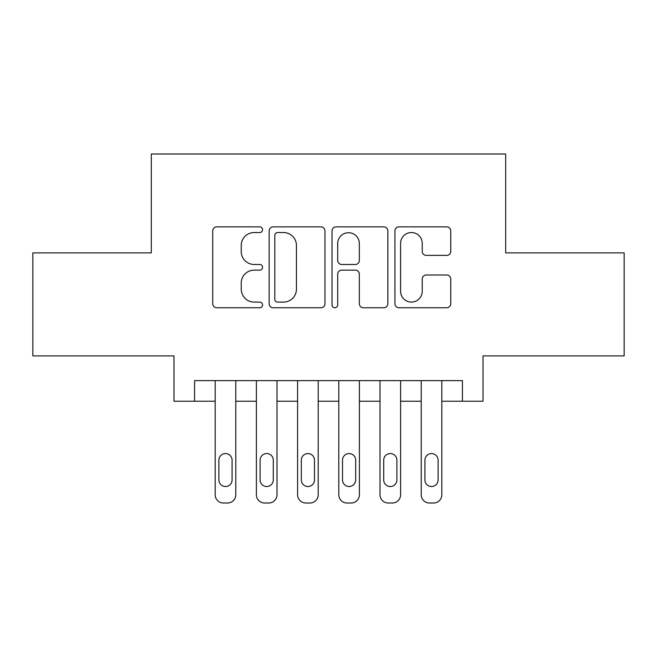 <?xml version="1.0" encoding="UTF-8"?>
<svg xmlns="http://www.w3.org/2000/svg" width="657" height="657" viewBox="0 0 657 657"><rect width="100%" height="100%" fill="white"/><g stroke="black" fill="none" stroke-linecap="round" stroke-linejoin="round"><path stroke-width="0.99" d="M262.57 229.695A2.833 2.833 0 0 0 259.745 226.862L216.769 226.862A4.041 4.041 0 0 0 212.72 230.911L212.72 303.715A4.041 4.041 0 0 0 216.769 307.755L259.745 307.755A2.833 2.833 0 0 0 262.57 304.922A2.833 2.833 0 0 0 259.745 302.097L254.177 302.097A12.943 12.943 0 0 1 241.234 289.154L241.234 283.085A12.943 12.943 0 0 1 254.177 270.142L259.745 270.142A2.833 2.833 0 0 0 262.57 267.309A2.833 2.833 0 0 0 259.745 264.475L254.177 264.475A12.943 12.943 0 0 1 241.234 251.532L241.234 245.472A12.943 12.943 0 0 1 254.177 232.529L259.745 232.529A2.833 2.833 0 0 0 262.57 229.695M446.703 255.376A4.041 4.041 0 0 0 450.751 251.335L450.751 230.911A4.041 4.041 0 0 0 446.703 226.862L398.98 226.862A4.041 4.041 0 0 0 394.931 230.911L394.931 303.715A4.041 4.041 0 0 0 398.98 307.755L446.703 307.755A4.041 4.041 0 0 0 450.751 303.715L450.751 279.036A4.041 4.041 0 0 0 446.703 274.996L426.278 274.996A4.041 4.041 0 0 0 422.237 279.036L422.237 291.273A10.816 10.816 0 0 1 411.413 302.097A10.816 10.816 0 0 1 400.598 291.273L400.598 243.345A10.816 10.816 0 0 1 411.413 232.529A10.816 10.816 0 0 1 422.237 243.345L422.237 251.335A4.041 4.041 0 0 0 426.278 255.376L446.703 255.376M462.421 401.23L483.018 401.23L483.018 355.905L624.15 355.905L624.15 252.888L505.685 252.888L505.685 153.993L151.315 153.993L151.315 252.888L32.85 252.888L32.85 355.905L173.982 355.905L173.982 401.23L215.184 401.23L215.184 494.762A8.237 8.237 0 0 0 223.429 503.007L227.544 503.007A8.237 8.237 0 0 0 235.789 494.762L235.789 401.23L256.394 401.23L256.394 494.762A8.237 8.237 0 0 0 264.631 503.007L268.754 503.007A8.237 8.237 0 0 0 276.991 494.762L276.991 401.23L297.596 401.23L297.596 494.762A8.237 8.237 0 0 0 305.834 503.007L309.956 503.007A8.237 8.237 0 0 0 318.202 494.762L318.202 401.23L338.798 401.23L338.798 494.762A8.237 8.237 0 0 0 347.044 503.007L351.167 503.007A8.237 8.237 0 0 0 359.404 494.762L359.404 401.23L380.009 401.23L380.009 494.762A8.237 8.237 0 0 0 388.246 503.007L392.369 503.007A8.237 8.237 0 0 0 400.606 494.762L400.606 401.23L421.211 401.23L421.211 494.762A8.237 8.237 0 0 0 429.456 503.007L433.571 503.007A8.237 8.237 0 0 0 441.816 494.762L441.816 401.23L462.421 401.23L462.421 380.625L194.579 380.625L194.579 401.23M324.96 230.911A4.041 4.041 0 0 0 320.92 226.862L273.189 226.862A4.041 4.041 0 0 0 269.148 230.911L269.148 303.715A4.041 4.041 0 0 0 273.189 307.755L320.92 307.755A4.041 4.041 0 0 0 324.96 303.715L324.96 230.911M336.08 226.862L383.811 226.862A4.041 4.041 0 0 1 387.852 230.911L387.852 303.715A4.041 4.041 0 0 1 383.811 307.755L363.387 307.755A4.041 4.041 0 0 1 359.338 303.715L359.338 274.183A4.041 4.041 0 0 0 355.297 270.142L341.747 270.142A4.041 4.041 0 0 0 337.698 274.183L337.698 304.922A2.833 2.833 0 0 1 334.873 307.755A2.833 2.833 0 0 1 332.04 304.922L332.04 230.911A4.041 4.041 0 0 1 336.08 226.862M277.64 232.529A2.833 2.833 0 0 0 274.807 235.354L274.807 299.264A2.833 2.833 0 0 0 277.64 302.097L283.504 302.097A12.943 12.943 0 0 0 296.447 289.154L296.447 245.472A12.943 12.943 0 0 0 283.504 232.529L277.64 232.529M359.338 243.55A10.816 10.816 0 0 0 348.522 232.726A10.816 10.816 0 0 0 337.698 243.55L337.698 260.435A4.041 4.041 0 0 0 341.747 264.475L355.297 264.475A4.041 4.041 0 0 0 359.338 260.435L359.338 243.55M235.789 380.625L235.789 494.762M215.184 380.625L215.184 494.762M232.077 479.93A6.595 6.595 0 0 1 225.482 486.525A6.595 6.595 0 0 1 218.896 479.93L218.896 460.155A6.595 6.595 0 0 1 225.482 453.56A6.595 6.595 0 0 1 232.077 460.155L232.077 479.93M223.429 503.007L227.544 503.007M276.991 380.625L276.991 494.762M256.394 380.625L256.394 494.762M273.287 479.93A6.595 6.595 0 0 1 266.693 486.525A6.595 6.595 0 0 1 260.098 479.93L260.098 460.155A6.595 6.595 0 0 1 266.693 453.56A6.595 6.595 0 0 1 273.287 460.155L273.287 479.93M264.631 503.007L268.754 503.007M318.202 380.625L318.202 494.762M297.596 380.625L297.596 494.762M314.489 479.93A6.595 6.595 0 0 1 307.895 486.525A6.595 6.595 0 0 1 301.308 479.93L301.308 460.155A6.595 6.595 0 0 1 307.895 453.56A6.595 6.595 0 0 1 314.489 460.155L314.489 479.93M305.834 503.007L309.956 503.007M359.404 380.625L359.404 494.762M338.798 380.625L338.798 494.762M355.692 479.93A6.595 6.595 0 0 1 349.105 486.525A6.595 6.595 0 0 1 342.511 479.93L342.511 460.155A6.595 6.595 0 0 1 349.105 453.56A6.595 6.595 0 0 1 355.692 460.155L355.692 479.93M347.044 503.007L351.167 503.007M400.606 380.625L400.606 494.762M380.009 380.625L380.009 494.762M396.902 479.93A6.595 6.595 0 0 1 390.307 486.525A6.595 6.595 0 0 1 383.713 479.93L383.713 460.155A6.595 6.595 0 0 1 390.307 453.56A6.595 6.595 0 0 1 396.902 460.155L396.902 479.93M388.246 503.007L392.369 503.007M441.816 380.625L441.816 494.762M421.211 380.625L421.211 494.762M438.104 479.93A6.595 6.595 0 0 1 431.518 486.525A6.595 6.595 0 0 1 424.923 479.93L424.923 460.155A6.595 6.595 0 0 1 431.518 453.56A6.595 6.595 0 0 1 438.104 460.155L438.104 479.93M429.456 503.007L433.571 503.007"/></g></svg>
